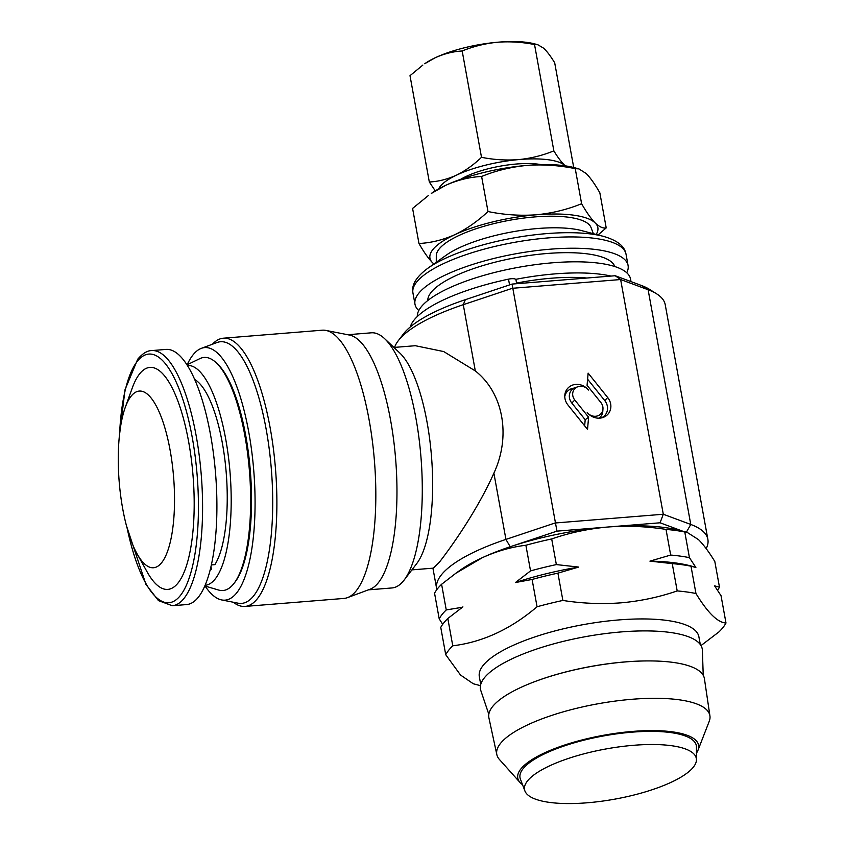 <?xml version="1.0" encoding="UTF-8"?>
<svg xmlns="http://www.w3.org/2000/svg" width="845" height="845" viewBox="0 0 845 845"><rect width="100%" height="100%" fill="white"/><g stroke="black" fill="none" stroke-linecap="round" stroke-linejoin="round"><path stroke-width="1.27" d="M410.29 326.962A118.142 34.487 -10.3 0 1 442.241 300.503A118.142 34.487 -10.3 0 1 508.51 279.146A6.559 1.912 -10.3 0 1 515.957 279.737L516.675 283.698M460.768 179.256A51.851 15.136 -10.3 0 1 541.254 164.627M696.46 753.106A91.894 26.818 169.7 0 0 698.023 750.159L709.208 721.366A108.297 31.614 169.7 0 0 709.927 715.873L704.413 678.693A109.523 31.973 169.7 0 0 650.534 660.927A109.523 31.973 169.7 0 0 625.12 661.952A109.523 31.973 169.7 0 0 533.1 682.274A109.523 31.973 169.7 0 0 488.906 717.859L496.828 754.606A108.297 31.614 169.7 0 0 499.437 759.486L520.034 782.512A91.894 26.818 169.7 0 0 522.537 784.709M533.375 682.158A108.435 31.656 -10.3 0 1 533.66 682.052A108.435 31.656 -10.3 0 1 624.772 661.941A108.435 31.656 -10.3 0 1 633.063 661.36A108.435 31.656 -10.3 0 1 649.921 660.927A108.435 31.656 -10.3 0 1 650.227 660.927M709.927 715.873A108.297 31.614 169.7 0 0 631.511 699.322A108.297 31.614 169.7 0 0 496.828 754.606M698.023 750.159A91.894 26.818 169.7 0 0 632.102 731.464A91.894 26.818 169.7 0 0 520.034 782.512M633.159 745.332A87.299 25.477 169.7 0 0 524.914 790.973A87.299 25.477 169.7 0 0 587.708 802.75A87.299 25.477 169.7 0 0 696.438 759.803A87.299 25.477 169.7 0 0 633.159 745.332M696.438 759.803L696.47 747.075A89.612 26.153 169.7 0 0 631.511 732.214A89.612 26.153 169.7 0 0 520.393 779.069L524.914 790.973M703.23 675.303L702.385 650.291A112.702 32.902 169.7 0 0 629.303 631.363A112.702 32.902 169.7 0 0 480.816 690.566L488.822 714.268M194.667 379.5A97.798 30.135 85.4 0 1 225.393 464.106A97.798 30.135 85.4 0 1 214.894 564.629L211.377 564.914M165.947 349.429A127.986 39.44 85.4 0 1 213.426 453.374A127.986 39.44 85.4 0 1 198.522 596.982A127.986 39.44 85.4 0 1 186.597 604.576L172.285 605.728A127.986 39.44 85.4 0 0 184.21 598.144A127.986 39.44 85.4 0 0 199.103 454.536A127.986 39.44 85.4 0 0 151.635 350.59L165.947 349.429M130.996 396.358A88.609 27.304 85.4 0 1 169.951 449.329A88.609 27.304 85.4 0 1 161.807 562.485A88.609 27.304 85.4 0 1 137.038 553.76A88.609 27.304 85.4 0 1 125.208 407.554A88.609 27.304 85.4 0 1 130.996 396.358M125.208 407.554L132.221 388.098A111.339 34.318 85.4 0 1 139.488 374.029A111.339 34.318 85.4 0 1 188.435 440.604A111.339 34.318 85.4 0 1 178.21 582.786A111.339 34.318 85.4 0 1 147.083 571.833L137.038 553.76M187.337 365.484A110.262 33.98 85.4 0 1 228.203 455.106A110.262 33.98 85.4 0 1 215.359 578.762A110.262 33.98 85.4 0 1 205.124 585.289M186.946 364.85L199.927 358.597A116.927 36.039 85.4 0 1 216.246 362.79A116.927 36.039 85.4 0 1 249.444 471.077A116.927 36.039 85.4 0 1 234.086 583.303A116.927 36.039 85.4 0 1 233.854 583.599A116.927 36.039 85.4 0 1 218.654 590.053L204.828 585.976M234.942 582.173A115.522 35.606 -94.6 0 0 235.174 581.878A115.522 35.606 -94.6 0 0 250.342 471.003A115.522 35.606 -94.6 0 0 217.545 364.015L216.246 362.79M631.014 281.607L630.55 279.082A108.297 31.614 169.7 0 0 552.197 262.827A108.297 31.614 169.7 0 0 417.303 316.537M610.977 276.072A108.297 31.614 169.7 0 0 554.214 273.949A108.297 31.614 169.7 0 0 515.714 279.346M614.822 266.555A95.168 27.779 169.7 0 0 546.303 253.563A95.168 27.779 169.7 0 0 427.76 300.545M626.747 272.755A108.297 31.614 169.7 0 0 628.078 265.499A108.297 31.614 169.7 0 0 549.725 249.243A108.297 31.614 169.7 0 0 414.979 304.221A108.297 31.614 169.7 0 0 418.782 310.548M427.897 268.214A105.012 30.652 169.7 0 1 545.849 233.685A105.012 30.652 169.7 0 1 603.319 236.336L581.624 230.6A81.078 23.671 169.7 0 0 537.251 228.551A81.078 23.671 169.7 0 0 446.192 255.211L427.897 268.214C410.617 280.962 412.529 289.677 412.93 292.93L414.979 304.221M436.274 262.256L436.295 255.708A78.765 22.995 -10.3 0 1 534.399 216.954A78.765 22.995 -10.3 0 1 591.056 227.58L593.38 233.706M436.854 589.588A137.83 40.233 -10.3 0 1 436.654 588.68A137.83 40.233 -10.3 0 1 505.933 539.406L555.017 523.002L663.293 514.246L690.766 524.449A137.83 40.233 -10.3 0 1 707.878 539.395A137.83 40.233 -10.3 0 1 706.188 548.616M398.27 340.725L403.403 333.997A131.271 38.321 -10.3 0 1 404.016 333.226A131.271 38.321 -10.3 0 1 465.31 299.69L512.059 284.078L615.181 275.734L641.344 285.452A131.271 38.321 -10.3 0 1 649.393 289.296L656.554 293.785A137.83 40.233 169.7 0 0 648.115 289.74L620.631 279.537L512.366 288.293L463.282 304.696A137.83 40.233 169.7 0 0 398.914 339.912A137.83 40.233 169.7 0 0 398.27 340.725A137.83 40.233 169.7 0 0 394.573 347.39M187.167 364.744A126.676 39.039 85.4 0 1 193.199 354.678A126.676 39.039 85.4 0 1 201.3 348.362A126.676 39.039 85.4 0 1 250.976 445.78A126.676 39.039 85.4 0 1 236.526 593.084A126.676 39.039 85.4 0 1 221.665 599.939A126.676 39.039 85.4 0 1 205.071 586.05M201.3 348.362L216.996 342.531A131.25 40.454 85.4 0 1 268.467 443.456A131.25 40.454 85.4 0 1 253.489 596.074A131.25 40.454 85.4 0 1 238.089 603.182L221.665 599.939M212.444 344.221A134.556 41.468 85.4 0 1 223.323 338.201A134.556 41.468 85.4 0 1 273.315 448.188A134.556 41.468 85.4 0 1 257.186 598.936A134.556 41.468 85.4 0 1 245.029 606.425A134.556 41.468 85.4 0 1 233.315 602.242M584.666 425.859L585.194 419.743L571.822 403.044A10.922 9.886 -140.9 0 1 573.903 388.14A12.295 11.133 39.1 0 0 564.777 396.537M575.815 384.401A13.932 12.612 39.1 0 0 564.809 395.28A13.932 12.612 39.1 0 0 567.946 404.987L587.529 429.429L588.585 417.229L574.78 400.002A9.284 8.408 -140.9 0 1 578.329 386.587A9.284 8.408 -140.9 0 1 580.019 386.271A9.284 8.408 -140.9 0 1 588.437 390.031A13.932 12.612 39.1 0 0 575.815 384.401M573.903 388.14L578.329 386.587M347.728 334.726L371.335 332.814A127.986 39.44 85.4 0 1 384.623 338.665A127.986 39.44 85.4 0 1 420.968 457.198A127.986 39.44 85.4 0 1 404.153 580.04A127.986 39.44 85.4 0 1 403.54 580.821A127.986 39.44 85.4 0 1 391.974 587.951L368.367 589.863M223.323 338.201L322.262 330.194A134.556 41.468 85.4 0 1 325.885 330.416L349.471 335.064A127.986 39.44 85.4 0 1 394.245 444.956A127.986 39.44 85.4 0 1 378.222 582.87A127.986 39.44 85.4 0 1 370.036 589.25L347.506 597.626A134.556 41.468 85.4 0 1 343.957 598.429L245.029 606.425M325.885 330.416A134.556 41.468 85.4 0 1 372.962 445.938A134.556 41.468 85.4 0 1 356.125 590.93A134.556 41.468 85.4 0 1 347.506 597.626M411.916 569.879L433.337 568.146L439.326 562.263C450.543 547.887 477.024 510.993 493.892 473.168C511.193 436.02 503.356 392.936 475.312 370.934L443.709 351.562L415.339 345.711L393.918 347.443M707.878 539.395L665.226 304.686A137.83 40.233 169.7 0 0 656.554 293.785M700.304 644.524L698.878 636.739A111.582 32.575 169.7 0 0 618.149 619.987A111.582 32.575 169.7 0 0 479.316 676.634L480.742 684.429M677.194 590.919L672.24 563.615L649.932 561.133L670.677 555.049L666.018 529.403A144.4 42.155 -10.3 0 1 684.777 532.001L689.435 557.647L695.879 567.481L690.999 566.203L695.953 593.507A144.4 42.155 169.7 0 0 677.194 590.919C659.174 597.13 640.552 601.091 621.328 602.812C601.862 604.291 582.374 603.51 562.876 600.446A144.4 42.155 169.7 0 0 537.061 606.763C510.76 629.134 482.664 642.147 452.772 645.802A144.4 42.155 169.7 0 0 445.727 654.706L460.504 675.007L473.295 683.763L480.456 685.665M586.842 278.026A95.168 27.779 169.7 0 0 550.792 278.269A95.168 27.779 169.7 0 0 516.559 283.086M537.061 606.763L532.096 579.459L515.45 582.532L530.544 570.903L525.886 545.257A144.4 42.155 -10.3 0 1 551.69 538.941C569.509 532.772 588.131 528.812 607.566 527.037C626.832 525.548 646.319 526.34 666.018 529.403M551.69 538.941L556.359 564.587L578.667 567.069L557.911 573.142L562.876 600.446M442.695 624.318L439.21 618.846L434.552 593.19A144.4 42.155 -10.3 0 1 441.597 584.286L455.856 573.259L482.442 557.637C496.786 551.141 511.267 547.021 525.886 545.257M441.597 584.286L446.255 609.932L462.331 607.27A136.52 39.852 169.7 0 0 462.226 607.344M462.331 607.27A136.52 39.852 169.7 0 1 462.912 606.868L447.818 618.498L452.772 645.802M445.727 654.706L440.763 627.402A144.4 42.155 169.7 0 1 447.818 618.498M700.991 645.58L718.947 631.912A144.4 42.155 169.7 0 0 725.992 623.008C717.722 622.607 707.709 612.773 695.953 593.507M725.992 623.008L721.038 595.704L714.595 585.87L719.475 587.148L714.817 561.502C709.071 552.06 703.631 544.761 698.498 539.617L687.26 532.445L684.777 532.001M439.21 618.846A144.4 42.155 -10.3 0 1 446.255 609.932M530.544 570.903A144.4 42.155 -10.3 0 1 556.359 564.587M557.911 573.142A144.4 42.155 169.7 0 0 532.096 579.459M670.677 555.049A144.4 42.155 -10.3 0 1 689.435 557.647M690.999 566.203A144.4 42.155 169.7 0 0 672.24 563.615M719.475 587.148A144.4 42.155 -10.3 0 1 717.553 590.232M687.26 532.445L679.401 530.364A131.271 38.321 169.7 0 0 608.516 526.963A131.271 38.321 169.7 0 0 607.566 527.037A131.271 38.321 169.7 0 0 510.211 546.757A131.271 38.321 169.7 0 0 482.442 557.637A131.271 38.321 169.7 0 0 460.134 570.206L455.846 573.259M693.47 566.646L690.376 565.823A136.52 39.852 169.7 0 0 649.932 561.133M578.667 567.069A136.52 39.852 169.7 0 0 515.45 582.532M683.098 531.336L660.072 522.791L556.961 531.135L510.211 546.757L505.933 539.406L493.892 473.168M556.961 531.135L512.059 284.078M660.072 522.791L663.293 514.246L620.631 279.537L615.181 275.734M607.703 397.551L588.12 373.11L587.074 385.309L600.869 402.537A9.284 8.408 -140.9 0 1 602.96 409.012A9.284 8.408 -140.9 0 1 596.813 416.089A9.284 8.408 -140.9 0 1 587.212 412.518A13.932 12.612 39.1 0 0 602.39 417.673A13.932 12.612 39.1 0 0 607.703 397.551L604.745 400.593L587.624 379.225L587.095 385.341M384.623 338.665L399.801 353.009A111.582 34.392 85.4 0 1 431.489 456.353A111.582 34.392 85.4 0 1 416.828 563.446L404.153 580.04M601.154 417.969A12.295 11.133 39.1 0 0 604.745 400.593M602.96 409.012L602.781 411.441A10.922 9.886 -140.9 0 1 599.073 418.18M587.624 379.225L588.12 373.11M585.194 419.743L588.585 417.229M210.373 569.171L211.408 569.086L210.975 566.72M211.408 569.086A97.798 30.135 85.4 0 1 210.099 570.269M596.158 234.445A85.324 24.906 169.7 0 0 595.218 222.974A85.324 24.906 169.7 0 0 536.11 214.799A85.324 24.906 169.7 0 0 454.79 234.688A85.324 24.906 169.7 0 0 432.577 262.753A85.324 24.906 169.7 0 0 433.939 263.925M445.801 185.277A85.324 24.906 169.7 0 0 431.299 193.452L445.801 185.277C457.61 180.017 469.545 177.08 481.618 176.468C495.941 170.627 511.109 166.94 527.132 165.388A85.324 24.906 169.7 0 0 445.801 185.277M598.059 234.952L606.214 227.886C603.034 228.53 599.369 226.893 595.218 222.974C590.993 218.665 586.462 212.243 581.613 203.719C567.101 209.602 551.933 213.299 536.11 214.799C520.013 215.929 503.979 214.841 487.998 211.535C477.562 221.348 466.493 229.058 454.79 234.688C442.981 239.948 431.045 242.885 418.972 243.497L412.592 208.43L428.521 195.427M578.931 168.894L573.829 167.542A85.324 24.906 169.7 0 0 527.132 165.388C543.018 164.247 559.052 165.335 575.244 168.651L578.931 168.894L586.24 173.563C590.475 177.873 595.007 184.294 599.844 192.818L606.214 227.886M487.998 211.535L481.618 176.468M581.613 203.719L575.244 168.651M418.972 243.497C423.82 252.032 428.352 258.454 432.577 262.753L433.886 263.967M537.895 44.753L534.357 43.813A65.635 19.16 169.7 0 0 497.356 42.25A65.635 19.16 169.7 0 0 435.09 57.819A65.635 19.16 169.7 0 0 424.718 63.745L435.09 57.819C444.016 53.763 453.047 51.482 462.183 50.985C473.253 46.433 484.977 43.517 497.356 42.25C509.641 41.299 522.03 42.06 534.536 44.553L537.885 44.764L543.61 48.176C547.074 51.439 550.771 56.319 554.7 62.826L573.723 167.521M565.284 165.852A65.635 19.16 169.7 0 0 564.935 165.525C561.471 162.261 557.774 157.371 553.855 150.864C542.638 155.459 530.913 158.374 518.682 159.599C506.239 160.539 493.85 159.779 481.502 157.307C473.622 164.859 465.268 170.817 456.416 175.179C447.491 179.246 438.46 181.517 429.323 182.013L410.005 75.691L422.838 65.086M553.855 150.864L534.536 44.553M429.323 182.013L435.259 190.843M481.502 157.307L462.183 50.985M564.935 165.525A65.635 19.16 169.7 0 0 518.682 159.599A65.635 19.16 169.7 0 0 456.416 175.179A65.635 19.16 169.7 0 0 438.703 188.847M508.51 279.146L509.556 284.913M119.599 433.865A124.711 38.437 85.4 0 1 137.165 361.502A124.711 38.437 85.4 0 1 191.995 436.062A124.711 38.437 85.4 0 1 180.534 595.313A124.711 38.437 85.4 0 1 127.268 528.685M603.319 236.336C623.98 242.188 625.258 251.018 626.029 254.208A108.297 31.614 169.7 0 0 547.666 237.952A108.297 31.614 169.7 0 0 412.93 292.93M641.344 285.452L648.115 289.74L690.766 524.449L686.404 532.213M475.312 370.934L463.282 304.696L465.31 299.69M571.822 403.044L574.78 400.002M533.66 682.052L533.1 682.274M151.635 350.59C147.231 350.601 142.583 353.485 137.693 359.231L125.028 389.693L119.303 436.696M235.174 581.878L234.086 583.303M436.654 588.68L432.925 568.178M626.029 254.208L628.078 265.499M126.518 525.949L145.963 584.455L158.459 600.615L172.285 605.728M649.921 660.927L650.534 660.927"/></g></svg>
